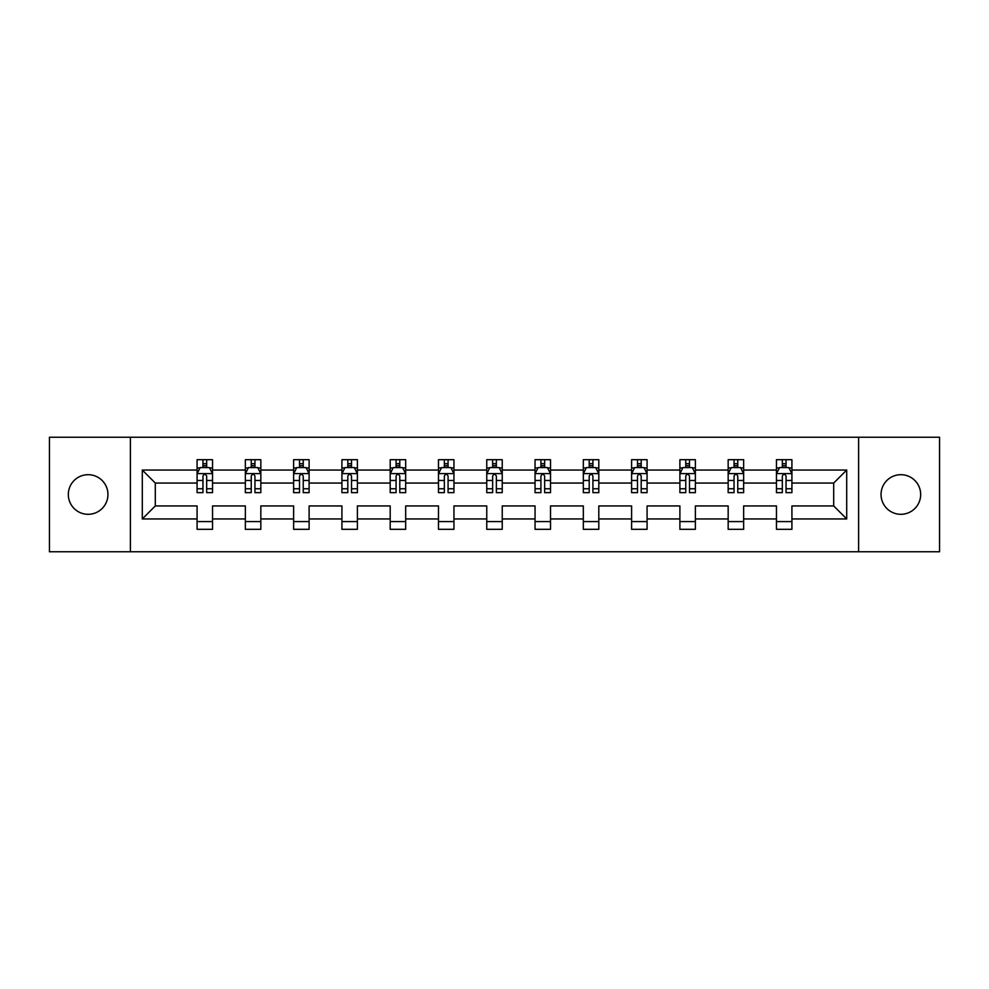 <?xml version="1.0" encoding="UTF-8"?>
<svg xmlns="http://www.w3.org/2000/svg" width="989" height="989" viewBox="0 0 989 989"><rect width="100%" height="100%" fill="white"/><g stroke="black" fill="none" stroke-linecap="round" stroke-linejoin="round"><path stroke-width="1.48" d="M900.868 474.695A19.805 19.805 0 0 0 881.051 494.5A19.805 19.805 0 0 0 900.868 514.305A19.805 19.805 0 0 0 920.672 494.5A19.805 19.805 0 0 0 900.868 474.695M88.132 474.695A19.805 19.805 0 0 0 68.328 494.5A19.805 19.805 0 0 0 88.132 514.305A19.805 19.805 0 0 0 107.949 494.5A19.805 19.805 0 0 0 88.132 474.695M858.613 551.751L939.55 551.751L939.55 437.249L858.613 437.249L858.613 551.751L130.387 551.751L130.387 437.249L49.45 437.249L49.45 551.751L130.387 551.751M791.917 518.953L791.917 505.948L833.702 505.948L846.708 518.953L791.917 518.953L791.917 529.313L776.452 529.313L776.452 518.953L743.641 518.953L743.641 529.313L728.164 529.313L728.164 518.953L695.366 518.953L695.366 529.313L679.888 529.313L679.888 518.953L647.078 518.953L647.078 529.313L631.6 529.313L631.6 518.953L598.802 518.953L598.802 529.313L583.325 529.313L583.325 518.953L550.514 518.953L550.514 529.313L535.049 529.313L535.049 518.953L502.239 518.953L502.239 529.313L486.761 529.313L486.761 518.953L453.951 518.953L453.951 529.313L438.486 529.313L438.486 518.953L405.675 518.953L405.675 529.313L390.198 529.313L390.198 518.953L357.4 518.953L357.4 529.313L341.922 529.313L341.922 518.953L309.112 518.953L309.112 529.313L293.634 529.313L293.634 518.953L260.836 518.953L260.836 529.313L245.359 529.313L245.359 518.953L212.548 518.953L212.548 529.313L197.083 529.313L197.083 518.953L142.292 518.953L142.292 470.047L197.083 470.047L197.083 459.687L212.548 459.687L212.548 470.047L245.359 470.047L245.359 459.687L260.836 459.687L260.836 470.047L293.634 470.047L293.634 459.687L309.112 459.687L309.112 470.047L341.922 470.047L341.922 459.687L357.4 459.687L357.4 470.047L390.198 470.047L390.198 459.687L405.675 459.687L405.675 470.047L438.486 470.047L438.486 459.687L453.951 459.687L453.951 470.047L486.761 470.047L486.761 459.687L502.239 459.687L502.239 470.047L535.049 470.047L535.049 459.687L550.514 459.687L550.514 470.047L583.325 470.047L583.325 459.687L598.802 459.687L598.802 470.047L631.6 470.047L631.6 459.687L647.078 459.687L647.078 470.047L679.888 470.047L679.888 459.687L695.366 459.687L695.366 470.047L728.164 470.047L728.164 459.687L743.641 459.687L743.641 470.047L776.452 470.047L776.452 459.687L791.917 459.687L791.917 470.047L846.708 470.047L846.708 518.953M858.613 437.249L130.387 437.249M776.452 470.047L776.452 483.052L743.641 483.052L743.641 470.047M743.641 518.953L743.641 505.948L776.452 505.948L776.452 518.953M728.164 470.047L728.164 483.052L695.366 483.052L695.366 470.047M695.366 518.953L695.366 505.948L728.164 505.948L728.164 518.953M679.888 470.047L679.888 483.052L647.078 483.052L647.078 470.047M647.078 518.953L647.078 505.948L679.888 505.948L679.888 518.953M631.6 470.047L631.6 483.052L598.802 483.052L598.802 470.047M598.802 518.953L598.802 505.948L631.6 505.948L631.6 518.953M583.325 470.047L583.325 483.052L550.514 483.052L550.514 470.047M550.514 518.953L550.514 505.948L583.325 505.948L583.325 518.953M535.049 470.047L535.049 483.052L502.239 483.052L502.239 470.047M502.239 518.953L502.239 505.948L535.049 505.948L535.049 518.953M486.761 470.047L486.761 483.052L453.951 483.052L453.951 470.047M453.951 518.953L453.951 505.948L486.761 505.948L486.761 518.953M438.486 470.047L438.486 483.052L405.675 483.052L405.675 470.047M405.675 518.953L405.675 505.948L438.486 505.948L438.486 518.953M390.198 470.047L390.198 483.052L357.4 483.052L357.4 470.047M357.4 518.953L357.4 505.948L390.198 505.948L390.198 518.953M341.922 470.047L341.922 483.052L309.112 483.052L309.112 470.047M309.112 518.953L309.112 505.948L341.922 505.948L341.922 518.953M293.634 470.047L293.634 483.052L260.836 483.052L260.836 470.047M260.836 518.953L260.836 505.948L293.634 505.948L293.634 518.953M245.359 470.047L245.359 483.052L212.548 483.052L212.548 470.047M212.548 518.953L212.548 505.948L245.359 505.948L245.359 518.953M197.083 470.047L197.083 483.052L155.298 483.052L155.298 505.948L197.083 505.948L197.083 518.953M142.292 470.047L155.298 483.052M833.702 505.948L833.702 483.052L791.917 483.052L791.917 470.047M782.324 467.414L786.045 467.414M734.048 467.414L737.757 467.414M685.76 467.414L689.481 467.414M637.485 467.414L641.193 467.414M589.209 467.414L592.918 467.414M540.921 467.414L544.642 467.414M492.646 467.414L496.354 467.414M444.358 467.414L448.079 467.414M396.082 467.414L399.791 467.414M347.807 467.414L351.515 467.414M299.519 467.414L303.24 467.414M251.243 467.414L254.952 467.414M202.955 467.414L206.676 467.414M197.083 521.586L212.548 521.586M245.359 521.586L260.836 521.586M293.634 521.586L309.112 521.586M341.922 521.586L357.4 521.586M390.198 521.586L405.675 521.586M438.486 521.586L453.951 521.586M486.761 521.586L502.239 521.586M535.049 521.586L550.514 521.586M583.325 521.586L598.802 521.586M631.6 521.586L647.078 521.586M679.888 521.586L695.366 521.586M728.164 521.586L743.641 521.586M776.452 521.586L791.917 521.586M155.298 505.948L142.292 518.953M846.708 470.047L833.702 483.052M206.676 463.705L202.955 463.705M199.988 467.945L197.083 467.945L197.083 459.687L202.955 459.687L202.955 467.574M197.083 488.764L197.083 492.646L202.955 492.646L202.955 488.764L197.083 488.764L197.083 483.052M212.548 483.052L212.548 492.646L206.676 492.646L206.676 476.08C205.44 473.706 204.204 473.706 202.955 476.08L202.955 488.764M209.643 467.945L212.548 467.945L212.548 459.687L206.676 459.687L206.676 467.574M212.548 473.768L209.458 467.574L200.174 467.574L197.083 473.768M254.952 463.705L251.243 463.705M248.264 467.945L245.359 467.945L245.359 459.687L251.243 459.687L251.243 467.574M245.359 488.764L245.359 492.646L251.243 492.646L251.243 488.764L245.359 488.764L245.359 483.052M260.836 483.052L260.836 492.646L254.952 492.646L254.952 476.08C253.716 473.706 252.479 473.706 251.243 476.08L251.243 488.764M257.919 467.945L260.836 467.945L260.836 459.687L254.952 459.687L254.952 467.574M260.836 473.768L257.733 467.574L248.449 467.574L245.359 473.768M303.24 463.705L299.519 463.705M296.552 467.945L293.634 467.945L293.634 459.687L299.519 459.687L299.519 467.574M293.634 488.764L293.634 492.646L299.519 492.646L299.519 488.764L293.634 488.764L293.634 483.052M309.112 483.052L309.112 492.646L303.24 492.646L303.24 476.08C302.004 473.706 300.755 473.706 299.519 476.08L299.519 488.764M306.207 467.945L309.112 467.945L309.112 459.687L303.24 459.687L303.24 467.574M309.112 473.768L306.021 467.574L296.737 467.574L293.634 473.768M351.515 463.705L347.807 463.705M344.827 467.945L341.922 467.945L341.922 459.687L347.807 459.687L347.807 467.574M341.922 488.764L341.922 492.646L347.807 492.646L347.807 488.764L341.922 488.764L341.922 483.052M357.4 483.052L357.4 492.646L351.515 492.646L351.515 476.08C350.279 473.706 349.043 473.706 347.807 476.08L347.807 488.764M354.482 467.945L357.4 467.945L357.4 459.687L351.515 459.687L351.515 467.574M357.4 473.768L354.297 467.574L345.013 467.574L341.922 473.768M399.791 463.705L396.082 463.705M393.115 467.945L390.198 467.945L390.198 459.687L396.082 459.687L396.082 467.574M390.198 488.764L390.198 492.646L396.082 492.646L396.082 488.764L390.198 488.764L390.198 483.052M405.675 483.052L405.675 492.646L399.791 492.646L399.791 476.08C398.555 473.706 397.318 473.706 396.082 476.08L396.082 488.764M402.77 467.945L405.675 467.945L405.675 459.687L399.791 459.687L399.791 467.574M405.675 473.768L402.585 467.574L393.301 467.574L390.198 473.768M448.079 463.705L444.358 463.705M441.391 467.945L438.486 467.945L438.486 459.687L444.358 459.687L444.358 467.574M438.486 488.764L438.486 492.646L444.358 492.646L444.358 488.764L438.486 488.764L438.486 483.052M453.951 483.052L453.951 492.646L448.079 492.646L448.079 476.08C446.843 473.706 445.606 473.706 444.358 476.08L444.358 488.764M451.046 467.945L453.951 467.945L453.951 459.687L448.079 459.687L448.079 467.574M453.951 473.768L450.86 467.574L441.576 467.574L438.486 473.768M496.354 463.705L492.646 463.705M489.666 467.945L486.761 467.945L486.761 459.687L492.646 459.687L492.646 467.574M486.761 488.764L486.761 492.646L492.646 492.646L492.646 488.764L486.761 488.764L486.761 483.052M502.239 483.052L502.239 492.646L496.354 492.646L496.354 476.08C495.118 473.706 493.882 473.706 492.646 476.08L492.646 488.764M499.334 467.945L502.239 467.945L502.239 459.687L496.354 459.687L496.354 467.574M502.239 473.768L499.148 467.574L489.852 467.574L486.761 473.768M544.642 463.705L540.921 463.705M537.954 467.945L535.049 467.945L535.049 459.687L540.921 459.687L540.921 467.574M535.049 488.764L535.049 492.646L540.921 492.646L540.921 488.764L535.049 488.764L535.049 483.052M550.514 483.052L550.514 492.646L544.642 492.646L544.642 476.08C543.406 473.706 542.157 473.706 540.921 476.08L540.921 488.764M547.609 467.945L550.514 467.945L550.514 459.687L544.642 459.687L544.642 467.574M550.514 473.768L547.424 467.574L538.14 467.574L535.049 473.768M592.918 463.705L589.209 463.705M586.23 467.945L583.325 467.945L583.325 459.687L589.209 459.687L589.209 467.574M583.325 488.764L583.325 492.646L589.209 492.646L589.209 488.764L583.325 488.764L583.325 483.052M598.802 483.052L598.802 492.646L592.918 492.646L592.918 476.08C591.682 473.706 590.445 473.706 589.209 476.08L589.209 488.764M595.885 467.945L598.802 467.945L598.802 459.687L592.918 459.687L592.918 467.574M598.802 473.768L595.699 467.574L586.415 467.574L583.325 473.768M641.193 463.705L637.485 463.705M634.518 467.945L631.6 467.945L631.6 459.687L637.485 459.687L637.485 467.574M631.6 488.764L631.6 492.646L637.485 492.646L637.485 488.764L631.6 488.764L631.6 483.052M647.078 483.052L647.078 492.646L641.193 492.646L641.193 476.08C639.957 473.706 638.721 473.706 637.485 476.08L637.485 488.764M644.173 467.945L647.078 467.945L647.078 459.687L641.193 459.687L641.193 467.574M647.078 473.768L643.987 467.574L634.703 467.574L631.6 473.768M689.481 463.705L685.76 463.705M682.793 467.945L679.888 467.945L679.888 459.687L685.76 459.687L685.76 467.574M679.888 488.764L679.888 492.646L685.76 492.646L685.76 488.764L679.888 488.764L679.888 483.052M695.366 483.052L695.366 492.646L689.481 492.646L689.481 476.08C688.245 473.706 687.009 473.706 685.76 476.08L685.76 488.764M692.448 467.945L695.366 467.945L695.366 459.687L689.481 459.687L689.481 467.574M695.366 473.768L692.263 467.574L682.979 467.574L679.888 473.768M737.757 463.705L734.048 463.705M731.081 467.945L728.164 467.945L728.164 459.687L734.048 459.687L734.048 467.574M728.164 488.764L728.164 492.646L734.048 492.646L734.048 488.764L728.164 488.764L728.164 483.052M743.641 483.052L743.641 492.646L737.757 492.646L737.757 476.08C736.521 473.706 735.284 473.706 734.048 476.08L734.048 488.764M740.736 467.945L743.641 467.945L743.641 459.687L737.757 459.687L737.757 467.574M743.641 473.768L740.551 467.574L731.267 467.574L728.164 473.768M786.045 463.705L782.324 463.705M779.357 467.945L776.452 467.945L776.452 459.687L782.324 459.687L782.324 467.574M776.452 488.764L776.452 492.646L782.324 492.646L782.324 488.764L776.452 488.764L776.452 483.052M791.917 483.052L791.917 492.646L786.045 492.646L786.045 476.08C784.809 473.706 783.572 473.706 782.324 476.08L782.324 488.764M789.012 467.945L791.917 467.945L791.917 459.687L786.045 459.687L786.045 467.574M791.917 473.768L788.826 467.574L779.542 467.574L776.452 473.768M212.474 473.607L197.157 473.607M212.548 488.764L206.676 488.764M202.955 480.469L197.083 480.469M212.548 480.469L206.676 480.469M206.676 465.671L202.955 465.671M260.75 473.607L245.433 473.607M260.836 488.764L254.952 488.764M251.243 480.469L245.359 480.469M260.836 480.469L254.952 480.469M254.952 465.671L251.243 465.671M309.038 473.607L293.721 473.607M309.112 488.764L303.24 488.764M299.519 480.469L293.634 480.469M309.112 480.469L303.24 480.469M303.24 465.671L299.519 465.671M357.313 473.607L341.996 473.607M357.4 488.764L351.515 488.764M347.807 480.469L341.922 480.469M357.4 480.469L351.515 480.469M351.515 465.671L347.807 465.671M405.601 473.607L390.284 473.607M405.675 488.764L399.791 488.764M396.082 480.469L390.198 480.469M405.675 480.469L399.791 480.469M399.791 465.671L396.082 465.671M453.877 473.607L438.56 473.607M453.951 488.764L448.079 488.764M444.358 480.469L438.486 480.469M453.951 480.469L448.079 480.469M448.079 465.671L444.358 465.671M502.165 473.607L486.835 473.607M502.239 488.764L496.354 488.764M492.646 480.469L486.761 480.469M502.239 480.469L496.354 480.469M496.354 465.671L492.646 465.671M550.44 473.607L535.123 473.607M550.514 488.764L544.642 488.764M540.921 480.469L535.049 480.469M550.514 480.469L544.642 480.469M544.642 465.671L540.921 465.671M598.716 473.607L583.399 473.607M598.802 488.764L592.918 488.764M589.209 480.469L583.325 480.469M598.802 480.469L592.918 480.469M592.918 465.671L589.209 465.671M647.004 473.607L631.687 473.607M647.078 488.764L641.193 488.764M637.485 480.469L631.6 480.469M647.078 480.469L641.193 480.469M641.193 465.671L637.485 465.671M695.279 473.607L679.962 473.607M695.366 488.764L689.481 488.764M685.76 480.469L679.888 480.469M695.366 480.469L689.481 480.469M689.481 465.671L685.76 465.671M743.567 473.607L728.25 473.607M743.641 488.764L737.757 488.764M734.048 480.469L728.164 480.469M743.641 480.469L737.757 480.469M737.757 465.671L734.048 465.671M791.843 473.607L776.526 473.607M791.917 488.764L786.045 488.764M782.324 480.469L776.452 480.469M791.917 480.469L786.045 480.469M786.045 465.671L782.324 465.671"/></g></svg>
